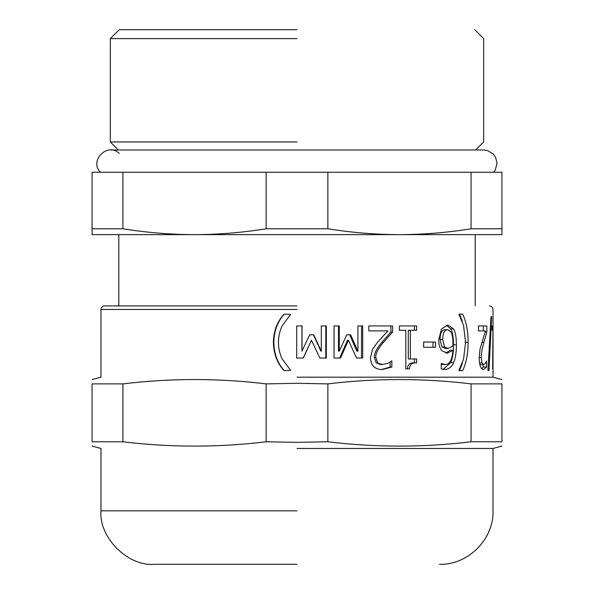 <?xml version="1.0" encoding="UTF-8"?>
<svg xmlns="http://www.w3.org/2000/svg" width="594" height="594" viewBox="0 0 594 594"><rect width="100%" height="100%" fill="white"/><g stroke="black" fill="none" stroke-linecap="round" stroke-linejoin="round"><path stroke-width="0.89" d="M311.456 340.221L303.207 358.034L296.71 358.034L296.71 325.943L301.952 325.943L301.952 351.173L309.726 334.778L313.736 334.778L321.317 351.173L321.317 325.943L326.329 325.943L326.329 358.034L319.876 358.034L311.456 340.221L303.326 358.034L296.703 358.034L296.703 325.943L302.042 325.943L302.042 351.173M325.794 325.943L325.794 358.034M313.432 334.778L320.879 351.173L321.317 351.173M390.117 362.021L390.117 367.047L381.311 369.594M390.897 325.943L390.897 332.009L381.912 342.3C376.522 348.678 374.012 353.764 374.391 357.551L376.284 362.919L380.94 364.657L387.904 363.305L391.847 360.944L391.847 367.047L382.12 369.609C374.621 369.297 370.73 365.384 370.456 357.863L372.505 349.302L377.754 341.988L387.904 330.895L368.815 330.895L368.815 325.943L392.634 325.943L392.634 332.009L383.486 342.3C377.999 348.678 375.445 353.764 375.824 357.551L377.754 362.919L382.491 364.657M390.117 367.047L391.847 367.047M390.897 332.009L392.634 332.009M433.026 342.055L433.026 347.26M423.633 347.26L423.633 342.055L435.543 342.055L435.543 347.26L423.633 347.26M447.735 329.722L444.995 329.722C441.884 329.722 440.228 333.004 440.028 339.56L441.929 347.015L444.609 347.015L448.151 348.507L452.895 346.146L452.955 343.443C452.873 337.667 452.257 333.902 451.091 332.143L447.735 329.722C444.564 329.722 442.879 333.004 442.679 339.56L444.609 347.015M441.929 347.015L445.403 348.507L448.151 348.507M441.253 364.456L444.995 364.553C449.703 364.508 452.331 359.741 452.895 350.274L450.059 350.274L445.834 353.126M446.384 325.193L450.757 328.92C452.539 331.949 453.452 337.214 453.497 344.728C453.526 352.19 452.621 358.152 450.779 362.607L443.102 369.423M452.895 350.274L447.334 353.252L441.884 350.72C439.768 348.351 438.714 344.713 438.721 339.805L441.468 329.061L447.757 325.037L453.608 328.92C455.42 331.949 456.348 337.214 456.392 344.728C456.43 352.19 455.501 358.152 453.623 362.607C451.767 367.077 448.722 369.379 444.498 369.505L441.253 368.919L441.253 363.409L444.995 364.553M450.757 328.92L453.608 328.92M483.137 364.657L483.137 367.047L481.786 368.815M479.848 364.575L483.627 364.657L485.395 363.305L486.583 360.944L486.583 367.047L483.501 369.609C480.813 369.297 479.373 365.384 479.187 357.863L479.989 349.302L485.395 330.895L478.526 330.895L478.526 325.943L486.805 325.943L486.805 332.009L483.969 342.3C482.061 348.678 481.155 353.764 481.251 357.551L481.964 362.919L483.627 364.657M483.36 325.943L483.36 330.895M483.137 367.047L486.583 367.047M485.06 332.009L486.805 332.009M492.092 330.309L492.678 330.309L492.092 330.309L492.092 325.943L493.013 325.943L493.02 377.19L501.93 379.581M492.678 368.852L492.931 330.309M492.678 362.889L492.894 368.852M488.981 370.619L487.926 370.619L488.981 370.619L491.654 316.654L491.023 316.654L491.654 316.654M487.926 370.619L491.023 316.654M462.266 363.417L459.615 370.619L459.014 370.337L463.565 359.11L465.577 342.367L463.565 325.631L459.014 314.397L459.615 314.122L462.191 321.124M459.014 314.122L462.629 314.122C466.223 321.458 468.05 330.873 468.109 342.367C468.072 353.727 466.245 363.142 462.629 370.619L459.014 370.619M414.419 358.969L414.419 362.889C409.949 362.563 407.618 364.553 407.432 368.852L405.813 368.852L405.813 330.309L399.42 330.309L399.42 325.943L416.594 325.943L416.594 330.309L410.357 330.309L410.357 358.969L416.594 358.969L416.594 362.889C412.043 362.563 409.667 364.553 409.474 368.852L405.813 368.852M410.357 330.309L408.293 330.309L408.293 358.969L410.357 358.969M414.419 325.943L414.419 330.309M414.419 362.889L416.594 362.889M349.658 334.778L356.816 351.173L357.922 351.173L357.922 325.943L362.711 325.943L362.711 358.034L356.541 358.034L348.426 340.221L347.497 340.221L339.738 358.034M361.516 325.943L361.516 358.034M338.506 325.943L338.506 351.173L339.278 351.173L346.755 334.778L350.631 334.778L357.922 351.173M348.426 340.221L340.525 358.034L334.051 358.034L334.051 325.943L339.278 325.943L339.278 351.173M284.296 370.619C277.554 363.209 274.064 353.794 273.834 342.367C274.042 330.992 277.524 321.577 284.296 314.122M284.066 370.619C277.19 363.209 273.634 353.794 273.403 342.367C273.611 330.992 277.168 321.577 284.066 314.122L290.637 314.397L282.298 325.631C279.811 330.494 278.527 336.07 278.43 342.367C278.549 348.737 279.833 354.314 282.298 359.11L290.637 370.337L284.066 370.619M297 377.19L493.02 377.19L297 377.19M92.07 379.581L100.98 377.19L100.98 309.474C101.21 307.328 102.398 306.14 104.544 305.91L297 305.91M122.936 383.88C170.671 378.111 218.399 378.111 266.134 383.88L297 383.301L327.866 383.88C375.601 378.111 423.329 378.111 471.064 383.88L501.93 383.88C501.93 378.111 501.93 378.111 501.93 383.88L501.93 441.78L471.064 441.78C423.329 447.549 375.601 447.549 327.866 441.78L297 442.359L266.134 441.78C218.399 447.549 170.671 447.549 122.936 441.78L122.936 383.88L92.07 383.88C92.07 378.111 92.07 378.111 92.07 383.88L92.07 441.78C92.07 447.549 92.07 447.549 92.07 441.78L122.936 441.78M266.134 441.78L266.134 383.88M327.866 441.78L327.866 383.88M471.064 441.78L471.064 383.88M501.93 441.78C501.93 447.549 501.93 447.549 501.93 441.78M266.134 228.787C242.04 232.648 218.169 234.593 194.535 234.63C170.901 234.593 147.03 232.648 122.936 228.787L92.07 228.787L92.07 234.63L399.465 234.63C375.831 234.593 351.96 232.648 327.866 228.787L266.134 228.787L266.134 172.26L327.866 172.26L327.866 228.787M92.07 228.787L92.07 172.26L266.134 172.26M122.936 172.26L122.936 228.787M471.064 228.787C446.97 232.648 423.099 234.593 399.465 234.63L501.93 234.63L501.93 228.787L471.064 228.787L471.064 172.26L501.93 172.26L501.93 228.787M327.866 172.26L471.064 172.26M297 29.7L119.246 29.7L297 29.7M297 38.61L110.335 38.61L297 38.61M297 141.966L110.335 141.966L297 141.966M100.371 172.26C88.929 160.632 107.618 141.944 119.246 153.386M297 448.47L493.02 448.47L297 448.47M297 564.3L154.44 564.3C127.992 566.691 98.589 537.288 100.98 510.84L100.98 448.47L92.07 446.079M376.284 362.919L377.754 362.919M374.391 357.551L375.824 357.551M381.912 342.3L383.486 342.3M440.028 339.56L442.679 339.56M450.779 362.607L453.623 362.607M453.497 344.728L456.392 344.728M479.529 362.919L481.964 362.919M479.187 357.551L481.251 357.551M481.868 342.3L483.969 342.3M464.998 342.367L468.109 342.367M273.834 342.367L273.403 342.367M100.98 309.474L297 309.474M297 510.84L100.98 510.84M489.456 305.91C491.609 306.133 492.797 307.321 493.02 309.474L493.02 325.943M493.02 330.309L493.02 358.969M475.646 149.985L483.665 141.966L483.665 38.61L474.755 29.7M118.355 149.985L110.335 141.966L110.335 38.61L119.246 29.7M493.629 172.26L495.389 169.765L497.022 162.979L495.604 157.343L493.117 153.898L487.577 150.572L483.665 149.985L110.335 149.985M475.2 305.91L475.2 234.63M118.8 305.91L118.8 234.63M439.56 564.3C467.916 565.206 493.926 539.189 493.02 510.84L493.02 448.47L501.93 446.079"/></g></svg>
